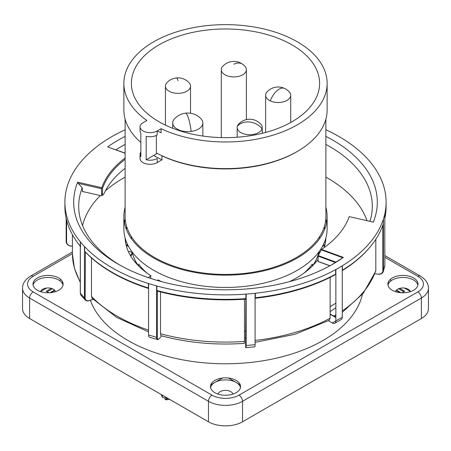 <?xml version="1.0" encoding="UTF-8"?>
<svg xmlns="http://www.w3.org/2000/svg" width="451" height="451" viewBox="0 0 451 451"><rect width="100%" height="100%" fill="white"/><g stroke="black" fill="none" stroke-linecap="round" stroke-linejoin="round"><path stroke-width="0.68" d="M157.185 130.948A10.035 5.795 180 0 1 146.248 132.205A10.035 5.795 180 0 1 140.052 126.849A10.035 5.795 180 0 1 142.99 122.751L146.891 120.502A101.633 58.675 180 0 1 123.867 83.311A101.633 58.675 180 0 1 127.334 68.124A101.633 58.675 180 0 1 238.765 25.138A101.633 58.675 180 0 1 327.133 83.311A101.633 58.675 180 0 1 323.666 98.498A101.633 58.675 180 0 1 161.086 128.693L157.185 130.948L157.185 135.046A10.035 5.795 180 0 1 146.169 136.281L146.169 159.744A10.035 5.795 0 0 0 157.185 158.504L157.185 162.602L161.977 159.834A100.376 57.953 180 0 1 153.644 155.426M134.607 69.251A94.101 54.329 0 0 0 131.399 83.311A94.101 54.329 0 0 0 213.216 137.177A94.101 54.329 0 0 0 316.393 97.371A94.101 54.329 0 0 0 319.601 83.311A94.101 54.329 0 0 0 237.784 29.445A94.101 54.329 0 0 0 134.607 69.251M140.847 152.145A10.035 5.795 0 0 0 140.052 154.405A10.035 5.795 0 0 0 140.847 156.672L140.847 133.208A10.035 5.795 180 0 1 140.052 130.948L140.052 126.849M140.052 154.405L140.052 158.504A10.035 5.795 0 0 0 146.248 163.86A10.035 5.795 0 0 0 157.185 162.602M157.275 130.897A101.633 58.675 0 0 0 161.086 132.791L161.086 128.693M327.133 83.311L327.133 109.948A101.633 58.675 180 0 1 323.666 125.13A101.633 58.675 180 0 1 199.195 166.622A101.633 58.675 180 0 1 156.345 152.945L156.345 135.475M140.847 142.415A101.633 58.675 180 0 1 123.867 109.948L123.867 83.311M312.492 265.887A94.101 54.329 0 0 0 316.393 259.235A94.101 54.329 0 0 0 318.829 252.115L318.829 252.008M132.171 252.008L132.171 252.115A94.101 54.329 0 0 0 138.508 265.887M138.666 266.045L138.666 264.06A94.101 54.329 0 0 0 147.054 273.131M150.679 276.08A94.101 54.329 0 0 0 150.685 276.08L150.685 278.126A94.101 54.329 0 0 0 151.367 278.639M303.946 273.131A94.101 54.329 0 0 0 312.334 264.06L312.334 266.045M161.977 159.834L161.977 155.843A100.376 57.953 0 0 0 199.522 166.949A100.376 57.953 0 0 0 296.916 151.694M325.876 119.137L325.876 216.491A100.376 57.953 180 0 1 322.454 231.487A100.376 57.953 180 0 1 212.398 273.943A100.376 57.953 180 0 1 125.124 216.491L125.124 119.137M156.345 152.945L157.145 153.408L146.169 159.744M327.133 216.491L327.133 228.781A101.633 58.675 180 0 1 323.666 243.968A101.633 58.675 180 0 1 157.275 272.274A101.633 58.675 180 0 1 150.177 268.176A101.633 58.675 180 0 1 123.867 228.781L123.867 216.491A101.633 58.675 0 0 0 212.235 274.665A101.633 58.675 0 0 0 323.666 231.679A101.633 58.675 0 0 0 327.133 216.491A101.633 58.675 0 0 0 325.876 207.297M125.124 207.297A101.633 58.675 0 0 0 123.867 216.491M124.431 222.636A101.633 58.675 180 0 1 125.237 219.203M325.763 219.203A101.633 58.675 180 0 1 326.569 222.636M325.876 177.136A144.292 83.305 180 0 1 367.001 220.68M82.567 225.573A144.292 83.305 180 0 1 86.124 215.42A144.292 83.305 180 0 1 100.308 195.565M101.514 194.37A144.292 83.305 180 0 1 102.112 193.795M105.404 190.801A144.292 83.305 180 0 1 125.124 177.136M125.141 238.038A100.376 57.953 0 0 0 151.062 275.854L148.12 277.557M157.292 280.454L158.16 279.953A100.376 57.953 0 0 0 161.537 281.638M289.463 281.638A100.376 57.953 0 0 0 318.079 259.37M319.832 256.788A100.376 57.953 0 0 0 320.125 256.309M323.091 250.53A100.376 57.953 0 0 0 323.288 250.057M324.179 247.588A100.376 57.953 0 0 0 325.859 238.038M323.812 228.178A138.017 79.68 0 0 1 324.867 228.804A100.376 57.953 0 0 0 324.297 226.735M126.703 226.735A100.376 57.953 0 0 0 126.128 228.798A138.017 79.68 0 0 1 127.188 228.178M325.876 129.764A160.601 92.72 180 0 1 366.364 157.613A0.502 0.288 180 0 1 366.545 157.732L370.643 162.371A0.502 0.288 180 0 1 370.699 162.529A160.601 92.72 180 0 1 386.101 202.149A160.601 92.72 180 0 1 384.799 213.926A0.502 0.288 180 0 1 384.833 214.078L383.418 219.225A0.502 0.288 180 0 1 383.305 219.366A160.601 92.72 180 0 1 342.388 265.735A0.502 0.288 180 0 1 342.258 265.87L335.871 269.551A0.502 0.288 180 0 1 335.634 269.63A160.601 92.72 180 0 1 255.328 293.257A0.502 0.288 180 0 1 255.086 293.319L246.167 294.137A0.502 0.288 180 0 1 245.896 294.12A160.601 92.72 180 0 1 156.875 285.979A0.502 0.288 180 0 1 156.615 285.945L148.571 283.583A0.502 0.288 180 0 1 148.368 283.476A160.601 92.72 180 0 1 84.636 246.68A0.502 0.288 180 0 1 84.455 246.567L80.357 241.922A0.502 0.288 180 0 1 80.301 241.77A160.601 92.72 180 0 1 64.899 202.149A160.601 92.72 180 0 1 66.201 190.373A0.502 0.288 180 0 1 66.167 190.221L67.582 185.073A0.502 0.288 180 0 1 67.695 184.927A160.601 92.72 180 0 1 108.612 138.558A0.502 0.288 180 0 1 108.742 138.429L115.129 134.742A0.502 0.288 180 0 1 115.366 134.663A160.601 92.72 180 0 1 125.124 129.764M125.124 168.313A125.468 72.436 0 0 0 113.624 178.985A125.468 72.436 0 0 0 104.091 193.496L102.529 195.52L102.529 188.383L101.791 187.684L101.514 188.698L78.215 183.371L77.679 182.17A151.818 87.652 0 0 0 118.145 264.128A151.818 87.652 0 0 0 118.151 264.128A151.818 87.652 0 0 0 332.855 264.128A151.818 87.652 0 0 0 343.352 257.403L321.557 249.426A126.224 72.876 0 0 0 337.912 235.292A126.224 72.876 0 0 0 349.209 216.615L373.321 222.129A151.818 87.652 0 0 0 332.849 140.171A151.818 87.652 0 0 0 325.876 136.388M125.124 136.388A151.818 87.652 0 0 0 107.648 146.891L125.124 153.289M378.428 274.129L378.4 274.242A5.017 4.048 -164.7 0 0 383.299 271.479A5.017 4.048 -164.7 0 0 383.418 270.606L383.418 219.225M384.833 214.078L384.833 265.453A5.017 4.048 15.3 0 1 384.714 266.327L383.299 271.479M386.101 202.149L386.101 206.637A160.601 92.72 180 0 1 384.833 218.278M383.418 268.187A5.017 4.048 15.3 0 1 382.843 268.554M328.475 320.706L332.274 322.955A5.017 2.898 -120 0 0 334.828 323.232A5.017 2.898 -120 0 0 335.865 320.932L335.871 269.551M342.258 265.87L342.258 317.245A5.017 2.898 60 0 1 341.215 319.539L334.828 323.232M383.305 219.366L383.305 223.859A160.601 92.72 180 0 1 342.388 270.222L342.388 265.735M335.871 317.611L330.132 314.217M246.122 346.644L245.367 346.712A5.017 0.643 -95.2 0 0 245.834 347.648A5.017 0.643 -95.2 0 0 246.161 345.511A0.502 0.288 180 0 1 245.586 345.269L245.896 294.12M255.086 293.319L255.086 344.694L246.161 345.511L246.167 294.137M335.634 269.63L335.634 274.123A160.601 92.72 180 0 1 255.328 297.745L255.328 293.257M255.086 344.694A5.017 0.643 84.8 0 1 254.759 346.83L245.834 347.648M161.667 335.877L159.366 338.532A4.516 1.674 -73.6 0 1 157.286 337.196A0.502 0.288 180 0 1 156.615 337.325A5.017 1.86 106.4 0 0 157.478 339.558L149.428 337.19A5.017 1.86 -73.6 0 1 148.565 334.958L148.571 283.583M156.875 285.979L156.875 290.467L157.41 291.087A159.908 92.32 0 0 0 245.547 299.148L245.085 298.669M158.357 290.867L157.41 291.087M160.517 291.91L160.517 333.734A153.075 88.373 0 0 0 244.476 341.413C244.465 342.957 244.318 343.577 244.042 343.273M161.34 335.786L161.317 335.781C187.729 342.822 215.347 345.348 244.177 343.369M161.768 335.753C160.973 335.956 160.556 335.285 160.517 333.734M245.896 298.607A160.601 92.72 180 0 1 156.875 290.467M157.427 338.368L156.666 338.143M157.478 339.558A5.017 1.86 106.4 0 0 158.572 339.163M342.822 257.758L335.933 262.099L318.192 255.604L321.281 249.865L342.822 257.758L343.352 257.403M78.215 183.371L82.229 187.774A146.8 84.754 0 0 0 78.699 206.248A146.8 84.754 0 0 0 92.5 242.119A146.8 84.754 0 0 0 97.055 247.283A146.8 84.754 0 0 0 119.949 265.149M331.051 265.149A146.8 84.754 0 0 0 335.64 262.279L335.933 262.099M244.476 331.265A146.8 84.754 0 0 0 245.586 331.181M330.132 306.669A146.8 84.754 0 0 0 335.871 303.106M82.229 187.774L82.516 191.495M125.124 144.399A146.8 84.754 0 0 0 121.697 146.316A146.8 84.754 0 0 0 116.031 149.777M369.95 221.356A146.8 84.754 0 0 0 372.3 206.248A146.8 84.754 0 0 0 329.303 146.316A146.8 84.754 0 0 0 325.876 144.399M329.935 265.763L318.079 261.422L318.079 256.145L335.347 262.471M318.586 261.608A126.224 72.876 180 0 1 318.485 261.67L329.828 265.825M330.611 252.74A126.224 72.876 180 0 1 330.166 253.118M324.213 257.809A126.224 72.876 180 0 1 323.671 258.197M125.124 153.109L110.247 147.843M108.178 146.902L107.648 146.891M373.321 222.129L372.785 222.151M101.514 193.654L102.529 193.891M101.514 188.698L101.514 195.841L82.229 191.427M330.132 314.043L333.841 316.089L335.871 316.393M335.871 307.689A140.526 81.129 180 0 1 330.132 311.63M342.258 310.869A153.075 88.373 0 0 0 375.824 270.397L375.666 271.35L363.297 293.251L342.258 312.323M382.843 225.218L382.843 270.842A4.516 3.642 15.3 0 1 378.327 274.118L374.809 273.763M375.824 270.397L375.824 239.278M342.258 270.634A159.908 92.32 0 0 0 369.64 247.526M72.425 246.133L71.106 246.026A4.516 3.642 15.3 0 1 66.585 241.928A0.502 0.288 180 0 1 66.167 241.595A5.017 4.048 -164.7 0 0 71.19 246.15L71.219 246.037M80.571 246.787L80.301 241.809M80.301 246.257A160.601 92.72 180 0 1 64.899 206.637L64.899 202.149M85.132 295.986L84.878 296.059A5.017 3.653 -41.4 0 1 84.455 296.172M84.455 246.567L84.455 297.942A5.017 3.653 138.6 0 0 85.166 299.949A5.017 3.653 138.6 0 0 88.982 300.71L93.244 299.408M148.565 331.897L116.612 317.374L92.179 298.308L91.463 296.403A153.075 88.373 0 0 0 148.565 330.121M93.182 299.34L89.202 300.558A4.516 3.287 -41.4 0 1 85.132 298.072L85.369 252.024A159.908 92.32 0 0 0 148.469 288.454L148.571 288.431M91.463 257.899L91.463 296.403M84.455 295.45A4.516 3.287 138.6 0 0 84.647 295.394L85.132 295.247M85.166 299.949L81.062 295.298A5.017 3.653 -41.4 0 1 80.351 293.297A0.502 0.288 180 0 1 80.351 293.032M84.455 297.942L80.351 293.297L80.357 241.922M148.368 283.476L148.368 287.964A160.601 92.72 180 0 1 84.636 251.168L84.636 246.68M244.476 337.878L245.586 337.776A140.526 81.129 180 0 1 244.476 337.855M244.476 299.222L244.476 341.413M330.132 277.365L330.132 318.226L329.145 320.345L294.695 334.36L255.086 342.348M255.086 297.852L255.458 298.241A159.908 92.32 0 0 0 334.969 274.851L334.281 274.851M185.406 113.19A18.068 18.068 0 0 1 201.09 118.867A15.058 8.693 180 0 1 202.849 122.948A15.058 8.693 180 0 1 191.179 131.416A15.058 8.693 180 0 1 172.739 122.948A15.058 8.693 180 0 1 174.498 118.867A18.068 18.068 0 0 1 185.406 113.19A18.068 3.32 82.4 0 1 187.796 116.347A18.068 3.32 -97.6 0 1 191.179 131.416M176.386 77.927A15.058 15.058 0 0 1 189.07 82.702A12.549 7.244 180 0 1 190.536 86.102A12.549 7.244 180 0 1 180.276 93.222A12.549 7.244 180 0 1 165.438 86.102A12.549 7.244 180 0 1 166.904 82.702A15.058 15.058 0 0 1 176.386 77.927A15.058 2.238 83.9 0 1 177.987 80.605M242.582 64.205A15.058 15.058 0 0 1 244.921 66.274A12.549 7.244 180 0 1 246.387 69.668A12.549 7.244 180 0 1 238.032 76.501A12.549 7.244 180 0 1 224.091 74.229A12.549 7.244 180 0 1 221.294 69.668A12.549 7.244 180 0 1 222.76 66.274A15.058 15.058 0 0 1 242.582 64.205A15.058 9.556 125.5 0 0 233.844 64.172M270.273 100.889A12.549 7.244 180 0 1 265.622 95.262A12.549 7.244 180 0 1 267.088 91.863A15.058 15.058 0 0 1 284.547 88.419A15.058 7.735 115.1 0 0 278.166 89.766A15.058 7.735 -64.9 0 0 270.273 100.889A12.549 7.244 180 0 0 283.572 101.802A12.549 7.244 180 0 0 290.715 95.262L290.715 122.475M284.547 88.419A15.058 15.058 0 0 1 289.249 91.863A12.549 7.244 180 0 1 290.715 95.262M307.17 270.115L307.605 270.312M237.373 126.19A12.549 7.244 180 0 1 238.63 124.11A15.058 15.058 0 0 1 260.791 124.11A12.549 7.244 180 0 1 262.256 127.509A12.549 7.244 180 0 1 262.048 128.828A12.549 7.244 180 0 1 248.563 134.719A12.549 7.244 180 0 1 237.164 127.509A12.549 7.244 180 0 1 237.373 126.19A15.058 12.087 17.8 0 1 249.707 122.012A15.058 12.087 -162.2 0 1 262.048 128.828M305.4 271.823A6.9 3.986 180 0 1 305.987 271.603M137.335 264.681L137.313 264.128M141.09 267.144L141.146 268.384M132.312 252.723A99.119 57.226 0 0 0 130.553 255.785M130.818 256.219A99.085 57.204 180 0 1 132.476 253.377M167.383 398.07L162.416 397.449L161.249 394.529M164.683 398.656L166.002 399.862L167.868 398.351M208.463 421.792L208.463 401.3A5.017 2.898 -60 0 1 212.015 395.155L33.154 291.887A5.017 2.898 120 0 0 29.608 298.038A24.089 13.908 180 0 1 22.55 288.2L22.55 308.693A24.089 13.908 0 0 0 29.608 318.524L208.463 421.792A24.089 13.908 0 0 0 242.537 421.792L421.392 318.524A24.089 13.908 0 0 0 428.45 308.693L428.45 288.2A24.089 13.908 180 0 1 421.392 298.038A5.017 2.898 -120 0 0 417.846 291.887A19.072 11.01 180 0 0 417.846 276.316L384.833 257.256M47.175 291.786L52.423 288.758M127.019 245.688L127.915 245.169M323.085 245.169L323.981 245.688M398.577 288.758L403.825 291.786M90.358 300.287A138.017 79.68 0 0 0 185.975 360.45A138.017 79.68 0 0 0 323.091 340.449A138.017 79.68 0 0 0 362.367 294.373M392.297 290.252A15.058 8.693 0 0 0 413.59 290.252A15.058 8.693 0 0 0 413.59 277.957A15.058 8.693 0 0 0 392.297 277.957A15.058 8.693 0 0 0 392.297 290.252M214.851 392.697A15.058 8.693 0 0 0 236.149 392.697A15.058 8.693 0 0 0 236.149 380.402A15.058 8.693 0 0 0 214.851 380.402A15.058 8.693 0 0 0 214.851 392.697M58.703 277.957A15.058 8.693 0 0 0 37.41 277.957A15.058 8.693 0 0 0 37.41 290.252A15.058 8.693 0 0 0 58.703 290.252A15.058 8.693 0 0 0 58.703 277.957M126.449 241.922L125.57 242.429M61.032 279.688L59.555 280.539M46.566 288.042L40.68 291.436M410.32 291.436L404.434 288.042M391.445 280.539L389.968 279.688M325.43 242.429L324.551 241.922M240.259 384.827L236.217 382.493M236.076 382.409L229.052 378.355L229.396 378.152M399.952 292.626L396.147 290.427M399.693 288.375L404.716 291.273L402.1 292.784M318.654 252.859L320.154 251.996M388.396 281.852L388.745 282.055L388.181 282.382M323.48 244.374L324.867 245.175L322.302 246.658M128.546 251.979L129.679 251.32L132.256 252.808M311.776 264.816A110.41 63.749 180 0 1 312.334 265.222A110.41 63.749 180 0 0 311.776 264.816M62.819 282.382L62.255 282.055L62.604 281.852M128.698 246.658L126.133 245.175L127.52 244.374M221.604 378.152L221.948 378.355L214.924 382.409M214.783 382.493L210.741 384.827M48.9 292.784L46.284 291.273L51.307 288.375M54.853 290.427L51.048 292.626M134.945 261.975A110.41 63.749 180 0 1 135.678 261.377M315.322 261.377A110.41 63.749 180 0 1 316.055 261.975M33.109 285.128A15.058 8.693 180 0 1 43.127 277.94A15.058 8.693 180 0 1 58.703 280.009A15.058 8.693 180 0 1 63.01 285.128M55.507 291.662A7.526 4.347 0 0 0 53.381 289.226A7.526 4.347 0 0 0 45.698 288.172A7.526 4.347 0 0 0 40.613 291.662M410.387 291.662A7.526 4.347 0 0 0 408.262 289.226A7.526 4.347 0 0 0 400.584 288.172A7.526 4.347 0 0 0 395.493 291.662M387.99 285.128A15.058 8.693 180 0 1 398.007 277.94A15.058 8.693 180 0 1 413.59 280.009A15.058 8.693 180 0 1 417.891 285.128M210.549 387.572A15.058 8.693 180 0 1 220.567 380.385A15.058 8.693 180 0 1 236.149 382.448A15.058 8.693 180 0 1 240.451 387.572M232.947 394.106A7.526 4.347 0 0 0 230.822 391.671A7.526 4.347 0 0 0 223.144 390.617A7.526 4.347 0 0 0 218.053 394.106M54.543 290.094L49.982 292.727M401.018 292.727L396.457 290.094M309.07 269.078A110.41 63.749 0 0 0 308.512 268.711M125.124 157.963A126.224 72.876 0 0 0 113.088 169.001A126.224 72.876 0 0 0 101.791 187.684L77.679 182.17M383.418 270.606L384.833 265.453M335.865 320.932L342.258 317.245M335.865 320.881L332.274 322.955M148.565 334.958L156.615 337.325L156.615 285.945M157.286 291.075L157.286 337.196M125.124 159.299A125.468 72.436 0 0 0 113.759 169.813A125.468 72.436 0 0 0 102.529 188.383M333.841 316.089A148.48 85.724 0 0 0 335.871 314.815M66.167 241.595L66.167 218.278M66.585 220.043L66.585 241.928M80.301 282.484L74.421 268.345L72.425 253.721A153.075 88.373 0 0 0 80.301 281.695M85.132 296.341L84.878 296.059M255.086 340.426A153.075 88.373 0 0 0 330.132 318.226M162.377 397.354L162.304 395.138M167.62 398.684L164.84 399.05M212.015 395.155A19.072 11.01 180 0 0 238.985 395.155A5.017 2.898 60 0 1 242.537 401.3L242.537 421.792M421.392 318.524L421.392 298.038L242.537 401.3A24.089 13.908 180 0 1 208.463 401.3L29.608 298.038L29.608 318.524M238.985 395.155L417.846 291.887M33.154 291.887A19.072 11.01 180 0 1 33.154 276.316L72.425 253.642M383.418 256.439L382.843 256.112M417.846 276.316A5.017 2.898 -60 0 1 420.355 276.068L384.833 255.559M72.425 251.946L30.645 276.068A5.017 2.898 60 0 1 33.154 276.316M131.399 238.652L131.399 236.657M319.601 238.652L319.601 236.657M66.162 218.25L66.162 241.64M72.425 253.721L72.425 234.695M80.301 293.161L80.301 241.787M202.849 122.948L202.849 136.044M172.739 122.948L172.739 128.298M165.438 86.102L165.438 125.136M190.536 86.102L190.536 113.24M221.294 69.668L221.294 137.583M246.387 69.668L246.387 119.616M265.622 95.262L265.622 132.453M262.256 127.509L262.256 133.321M237.164 127.509L237.164 137.222M169.644 399.377L166.002 399.862M428.45 288.2C428.518 283.566 425.817 279.524 420.355 276.068M383.418 254.742L382.843 254.415M30.645 276.068C25.205 279.485 22.511 283.527 22.55 288.2"/></g></svg>
